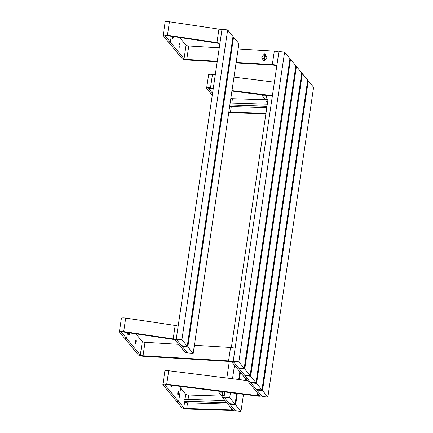 <?xml version="1.0" encoding="UTF-8"?>
<svg xmlns="http://www.w3.org/2000/svg" width="433" height="433" viewBox="0 0 433 433"><rect width="100%" height="100%" fill="white"/><g stroke="black" fill="none" stroke-linecap="round" stroke-linejoin="round"><path stroke-width="0.65" d="M250.685 376.228L245.008 375.698L250.361 382.187L256.038 382.718L250.685 376.228L296.426 66.449L295.771 66.384M245.008 375.698L245.1 375.075M256.038 382.718L301.779 72.939L296.426 66.449M256.601 383.405L250.924 382.869L256.276 389.359L261.954 389.895L256.601 383.405L302.342 73.621L301.687 73.561M250.924 382.869L251.016 382.247M261.954 389.895L307.695 80.11L302.342 73.621M262.517 390.577L256.839 390.041L262.192 396.531L267.87 397.066L262.517 390.577L308.258 80.792L307.603 80.733M256.839 390.041L256.931 389.419M267.87 397.066L313.611 87.282L308.258 80.792M244.769 369.057L239.092 368.526L244.445 375.016L250.122 375.546L244.769 369.057L290.511 59.278L289.856 59.213M239.092 368.526L239.184 367.904M250.122 375.546L295.863 65.767L290.511 59.278M284.595 52.106L278.917 51.57L233.176 361.355L238.529 367.839L244.207 368.375L289.948 58.59L284.595 52.106L238.854 361.885L233.176 361.355M244.207 368.375L238.854 361.885M136.195 342.146A1.9 0.438 95.4 0 0 135.881 339.835A1.9 0.438 95.4 0 0 135.432 341.215A1.9 0.438 95.4 0 0 135.54 343.504A1.9 0.438 95.4 0 0 136.195 342.146M128.709 332.766A1.9 0.438 95.4 0 0 128.671 333.02A1.9 0.438 95.4 0 0 128.78 335.31A1.9 0.438 95.4 0 0 129.435 333.946A1.9 0.438 95.4 0 0 129.521 332.885M124.764 338.487L138.268 354.865A4.184 0.915 8.4 0 0 143.729 356.316L229.263 361.463A2.095 0.46 -171.6 0 1 229.539 361.485A2.095 0.46 -171.6 0 1 231.991 362.188L245.5 378.561L246.317 378.799L247.671 378.924L234.02 362.378A4.184 0.915 -171.6 0 0 229.117 360.97A4.184 0.915 -171.6 0 0 228.564 360.927L143.025 355.78A2.095 0.46 8.4 0 1 140.297 355.055L126.647 338.509L124.764 338.487L124.801 338.216M235.092 348.365A4.184 0.915 -171.6 0 0 231.108 347.504A4.184 0.915 -171.6 0 0 230.551 347.461L194.379 345.285M178.602 344.332L145.017 342.314A2.095 0.46 8.4 0 1 142.289 341.588L135.892 333.838M127.524 332.587L126.647 338.509M170.986 385.202A1.9 0.438 95.4 0 0 171.17 386.712A1.9 0.438 95.4 0 0 171.831 385.348A1.9 0.438 95.4 0 0 171.836 385.31M177.822 392.617A1.9 0.438 95.4 0 0 177.931 394.907A1.9 0.438 95.4 0 0 178.591 393.543A1.9 0.438 95.4 0 0 178.277 391.232A1.9 0.438 95.4 0 0 177.822 392.617M246.35 378.799L247.698 378.962L261.343 395.508A4.184 0.915 8.4 0 1 261.429 395.735A4.184 0.915 8.4 0 1 258.133 396.152A4.184 0.915 8.4 0 1 257.559 396.087L166.867 384.683A2.095 0.46 -171.6 0 0 164.93 384.861A2.095 0.46 -171.6 0 0 164.973 384.975L178.623 401.521L177.27 401.396L176.453 401.164L162.943 384.785A4.184 0.915 -171.6 0 1 162.862 384.553A4.184 0.915 -171.6 0 1 166.727 384.201L257.424 395.605A2.095 0.46 8.4 0 0 257.711 395.638A2.095 0.46 8.4 0 0 259.362 395.432A2.095 0.46 8.4 0 0 259.318 395.318L245.852 378.664M247.178 380.602L168.718 370.735A4.184 0.915 -171.6 0 0 164.849 371.086L162.862 384.553M179.1 386.225L180.61 388.055L178.623 401.521M246.345 378.832L245.809 378.94M177.303 401.396L178.65 401.559L183.771 407.767A2.095 0.46 -171.6 0 0 186.222 408.471A2.095 0.46 -171.6 0 0 186.699 408.498L231.309 409.954A2.095 0.46 -171.6 0 0 232.478 409.715A2.095 0.46 -171.6 0 0 232.434 409.602L222.291 397.305A1.396 0.319 -84.6 0 1 222.21 395.616L224.234 395.805L224.803 391.968L224.04 397.153L229.393 403.643L235.07 404.178L236.651 393.456M180.604 388.087L185.762 394.295A2.095 0.46 -171.6 0 0 188.209 394.999A2.095 0.46 -171.6 0 0 188.691 395.031L221.885 396.114M177.297 401.429L176.761 401.537L181.741 407.577A4.184 0.915 -171.6 0 0 186.645 408.979A4.184 0.915 -171.6 0 0 187.603 409.044L232.207 410.5A4.184 0.915 -171.6 0 0 234.545 410.024A4.184 0.915 -171.6 0 0 234.459 409.791L224.321 397.494L222.291 397.305M178.65 401.559L180.637 388.087M176.761 401.537L176.805 401.261M222.784 391.713L222.21 395.616M187.218 352.516L177.081 340.219A4.184 0.915 8.4 0 0 173.184 338.936L123.686 331.554A4.184 0.915 8.4 0 0 122.685 331.434A4.184 0.915 8.4 0 0 119.389 331.846A4.184 0.915 8.4 0 0 119.47 332.073L124.45 338.113L125.267 338.346L126.62 338.476L121.5 332.268A2.095 0.46 8.4 0 1 121.457 332.149A2.095 0.46 8.4 0 1 123.107 331.943A2.095 0.46 8.4 0 1 123.611 332.008L173.103 339.385A2.095 0.46 8.4 0 1 175.051 340.029L185.194 352.327L187.218 352.516A1.396 0.319 95.4 0 0 187.289 352.559M119.389 331.846L121.375 318.374A4.184 0.915 8.4 0 1 124.672 317.963A4.184 0.915 8.4 0 1 125.678 318.087L175.17 325.47A4.184 0.915 8.4 0 1 178.152 326.206M127.491 332.582L126.62 338.476M227.888 404.092L187.543 402.777A2.095 0.46 -171.6 0 1 184.615 402.041L183.998 401.288L225.864 402.658L225.988 401.792M183.998 401.288L184.296 399.269L225.008 400.595M220.159 391.383L220.045 392.163L222.708 392.249M220.045 392.163A2.095 0.46 -171.6 0 0 218.876 392.401A2.095 0.46 -171.6 0 0 218.919 392.515L222.145 396.428M226.67 402.614A2.095 0.46 8.4 0 1 225.864 402.658M272.341 96.131L231.92 91.049M213.225 88.7L210.622 88.37A2.095 0.46 -171.6 0 0 208.684 88.549A2.095 0.46 -171.6 0 0 208.728 88.662L212.543 93.29M272.406 95.677L231.985 90.594M213.29 88.245L210.487 87.888A4.184 0.915 -171.6 0 0 206.617 88.24A4.184 0.915 -171.6 0 0 206.703 88.473L212.262 95.211M215.277 74.774L212.473 74.422A4.184 0.915 -171.6 0 0 208.603 74.774L206.617 88.24M274.398 82.205L233.977 77.123M179.949 45.833A1.9 0.438 95.4 0 0 179.641 43.522A1.9 0.438 95.4 0 0 179.186 44.902A1.9 0.438 95.4 0 0 179.294 47.192A1.9 0.438 95.4 0 0 179.949 45.833M172.464 36.453A1.9 0.438 95.4 0 0 172.426 36.702A1.9 0.438 95.4 0 0 172.534 38.997A1.9 0.438 95.4 0 0 173.189 37.633A1.9 0.438 95.4 0 0 173.276 36.572M276.86 65.518A4.184 0.915 -171.6 0 0 272.877 64.658A4.184 0.915 -171.6 0 0 272.319 64.614L236.142 62.439M278.847 52.052A4.184 0.915 -171.6 0 0 274.863 51.191A4.184 0.915 -171.6 0 0 274.305 51.148L238.134 48.972M276.644 66.963L275.745 65.876A2.095 0.46 -171.6 0 0 273.299 65.172A2.095 0.46 -171.6 0 0 273.017 65.15L236.072 62.926M219.255 47.836L188.772 46.001A2.095 0.46 8.4 0 1 186.044 45.276L179.652 37.525M217.269 61.302L186.78 59.467A2.095 0.46 8.4 0 1 184.052 58.742L170.407 42.196L168.518 42.174L168.556 41.904M217.198 61.789L187.484 60.003A4.184 0.915 8.4 0 1 182.028 58.552L168.518 42.174M171.279 36.275L170.407 42.196M219.915 43.365A4.184 0.915 8.4 0 0 216.938 42.623L167.447 35.241A4.184 0.915 8.4 0 0 166.44 35.116A4.184 0.915 8.4 0 0 163.144 35.533A4.184 0.915 8.4 0 0 163.23 35.76L168.21 41.801L170.375 42.163L165.254 35.955A2.095 0.46 8.4 0 1 165.211 35.836A2.095 0.46 8.4 0 1 166.862 35.63A2.095 0.46 8.4 0 1 167.365 35.69L216.857 43.073A2.095 0.46 8.4 0 1 218.806 43.717L219.704 44.805M163.144 35.533L165.13 22.061A4.184 0.915 8.4 0 1 168.426 21.65A4.184 0.915 8.4 0 1 169.433 21.774L218.93 29.157A4.184 0.915 8.4 0 1 221.907 29.893M171.246 36.269L170.375 42.163M228.83 111.974A2.095 0.46 -171.6 0 0 229.977 112.158A2.095 0.46 -171.6 0 0 230.453 112.185L265.949 113.343M230.816 98.508A2.095 0.46 -171.6 0 0 231.969 98.686A2.095 0.46 -171.6 0 0 232.445 98.719L265.64 99.801M228.759 112.439A4.184 0.915 -171.6 0 0 230.399 112.667A4.184 0.915 -171.6 0 0 231.357 112.732L265.873 113.857M267.507 102.767L266.046 100.992A1.396 0.319 -84.6 0 1 265.965 99.303L267.995 99.493A1.396 0.319 95.4 0 0 268.076 101.181M266.539 95.401L265.965 99.303M231.368 347.531L267.995 99.493M229.853 105.046L266.993 106.258M230.15 103.027L267.291 104.234M266.793 107.622L231.303 106.464L230.453 112.185M263.913 95.071L263.8 95.85L266.463 95.937M263.8 95.85A2.095 0.46 -171.6 0 0 262.631 96.088A2.095 0.46 -171.6 0 0 262.674 96.202L265.9 100.115M229.674 106.253A2.095 0.46 -171.6 0 0 231.303 106.464M187.83 346.903L182.147 346.368L187.5 352.857L193.178 353.388L187.83 346.903L233.571 37.119L232.916 37.059M182.147 346.368L182.239 345.745M193.178 353.388L238.924 43.609L233.571 37.119M227.655 29.947L221.977 29.412L176.231 339.196L181.584 345.686L187.262 346.216L233.008 36.437L227.655 29.947L181.914 339.726L176.231 339.196M187.262 346.216L181.914 339.726M226.86 378.047L229.306 361.463M235.07 404.178L229.717 397.689L224.04 397.153M229.717 397.689L230.453 392.682M232.51 378.756L234.507 365.236M238.707 379.535L239.86 371.725M229.955 404.33L235.308 410.814L240.986 411.35L235.633 404.86L229.955 404.33L230.047 403.708M235.633 404.86L237.306 393.543M239.362 379.617L240.423 372.412M240.986 411.35L243.498 394.322M245.554 380.396L245.814 378.653M261.949 56.891A0.557 0.509 -52.7 0 0 261.862 57.486L263.383 60.674A0.557 0.509 -52.7 0 0 264.249 60.728L266.674 57.778A0.557 0.509 -52.7 0 0 266.766 57.178L265.245 53.99A0.557 0.509 -52.7 0 0 264.379 53.941L261.949 56.891M264.866 57.686L265.126 56.885L264.904 57.519L264.79 56.864L264.384 56.837L264.617 57.194L264.254 57.73L264.585 57.4L264.866 57.686M264.964 54.823L265.451 54.677L265.342 55.435L265.299 54.845L264.926 55.143M264.617 56.463L264.595 55.651L265.31 55.651L264.677 55.792L264.606 56.29L265.185 56.501L264.466 56.268L264.595 55.651L265.31 55.657M264.33 58.747L264.85 58.774L264.081 58.883L264.709 58.184L264.211 58L264.958 58.049L264.33 58.747L264.85 58.774M264.081 60.09L264.06 59.283L264.065 59.933L264.363 59.332L264.742 59.505L264.623 60.073L264.455 59.451L264.33 60.063L263.946 60.046L264.141 59.256M264.206 55.283L264.206 54.996L264.206 55.283M264 56.674L264 56.387L264 56.674M263.675 58.845L263.719 58.563L263.675 58.845M263.518 60.847L263.529 60.853A0.557 0.509 -52.7 0 0 263.529 60.853A0.557 0.509 -52.7 0 0 264.254 60.734L266.685 57.784A0.557 0.509 -52.7 0 0 266.771 57.183L265.25 53.995A0.557 0.509 -52.7 0 0 265.11 53.827A0.557 0.509 -52.7 0 0 265.11 53.822L265.104 53.822M264.715 54.639L265.451 54.682M265.218 55.429L265.299 54.845M264.612 56.29L265.207 56.328M264.644 57.032L264.26 57.724M264.79 56.864L264.363 57.01M264.704 57.508L265.126 56.885M264.103 58.769L264.709 58.184M264.195 58.157L264.953 58.049M264.07 59.938L264.595 59.31M264.558 60.1L264.617 59.462M228.564 360.927L230.551 347.461M143.025 355.78L145.017 342.314M140.297 355.055L142.289 341.588M168.718 370.735L166.727 384.201M257.749 393.413L257.424 395.605M188.691 395.031L188.046 399.394M187.543 402.777L186.699 408.498M185.762 394.295L185.021 399.291M184.615 402.041L183.771 407.767M231.52 408.498L231.309 409.954M173.184 338.936L175.17 325.47M123.686 331.554L125.678 318.087M212.473 74.422L210.487 87.888M272.319 64.614L274.305 51.148M186.78 59.467L188.772 46.001M184.052 58.742L186.044 45.276M216.938 42.623L218.93 29.157M167.447 35.241L169.433 21.774M232.445 98.719L231.801 103.076M267.746 101.154L266.046 100.992M187.251 352.554L185.259 352.365M218.876 392.401L219.044 391.243M262.631 96.088L262.804 94.93"/></g></svg>
